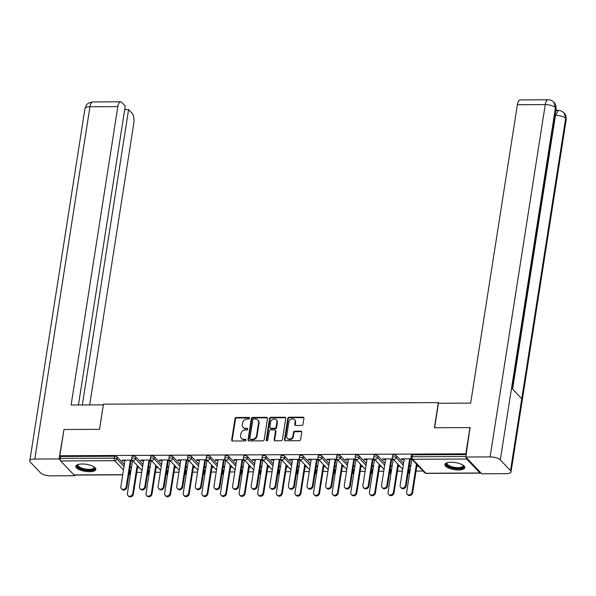 <?xml version="1.0" encoding="UTF-8"?>
<svg xmlns="http://www.w3.org/2000/svg" width="596" height="596" viewBox="0 0 596 596"><rect width="100%" height="100%" fill="white"/><g stroke="black" fill="none" stroke-linecap="round" stroke-linejoin="round"><path stroke-width="0.89" d="M249.5 418.236A0.894 0.76 -43.5 0 0 248.808 417.416L236.359 417.476A1.274 1.08 -43.5 0 0 235.003 418.66L231.688 439.833A1.274 1.08 -43.5 0 0 232.678 441.003L245.127 440.943A0.894 0.76 -43.5 0 0 245.381 439.297L243.771 439.304A4.068 3.464 -43.5 0 1 241.41 438.343A4.068 3.464 -43.5 0 1 240.613 435.557L240.888 433.791A4.068 3.464 -43.5 0 1 245.224 430.014L246.841 430.007A0.894 0.76 -43.5 0 0 247.094 428.36L245.485 428.368A4.068 3.464 -43.5 0 1 243.123 427.407A4.068 3.464 -43.5 0 1 242.326 424.62L242.602 422.855A4.068 3.464 -43.5 0 1 246.938 419.07L248.554 419.062A0.894 0.76 -43.5 0 0 249.5 418.236M249.493 417.938A0.894 0.76 -43.5 0 0 249.277 417.915L236.828 417.967A1.274 1.08 -43.5 0 0 235.472 419.152L232.157 440.325A1.274 1.08 -43.5 0 0 232.224 440.906M246.066 439.818A0.894 0.76 -43.5 0 0 245.85 439.788L243.771 439.304M247.78 428.882A0.894 0.76 -43.5 0 0 247.564 428.852L245.485 428.368M451.165 462.25A10.11 3.561 -171.1 0 0 444.839 464.537A10.11 3.561 -171.1 0 0 458.488 469.946A10.11 3.561 -171.1 0 0 464.813 467.666A10.11 3.561 -171.1 0 0 451.165 462.25M82.151 463.993A10.11 3.561 -171.1 0 0 75.826 466.281A10.11 3.561 -171.1 0 0 89.474 471.689A10.11 3.561 -171.1 0 0 95.8 469.41A10.11 3.561 -171.1 0 0 82.151 463.993M301.658 425.455A1.274 1.08 -43.5 0 0 303.014 424.27L303.945 418.332A1.274 1.08 -43.5 0 0 302.962 417.163L289.135 417.23A1.274 1.08 -43.5 0 0 287.779 418.407L284.463 439.58A1.274 1.08 -43.5 0 0 285.454 440.749L299.274 440.69A1.274 1.08 -43.5 0 0 300.63 439.505L301.755 432.331A1.274 1.08 -43.5 0 0 300.764 431.161L294.849 431.191A1.274 1.08 -43.5 0 0 293.493 432.368L292.941 435.929A3.405 2.898 -43.5 0 1 290.625 438.812A3.405 2.898 -43.5 0 1 287.339 438.283A3.405 2.898 -43.5 0 1 286.669 435.959L288.851 422.02A3.405 2.898 -43.5 0 1 291.168 419.137A3.405 2.898 -43.5 0 1 294.454 419.658A3.405 2.898 -43.5 0 1 295.124 421.99L294.759 424.315A1.274 1.08 -43.5 0 0 295.743 425.484L301.658 425.455M59.853 455.746L63.958 429.507L99.525 429.336L103.466 404.17L438.343 402.591L434.41 427.757L469.968 427.585L465.863 453.832L59.853 455.746L60.554 456.491L60.256 458.406L114.32 458.153L114.618 456.238L60.554 456.491M267.515 418.504A1.274 1.08 -43.5 0 0 266.524 417.334L252.704 417.401A1.274 1.08 -43.5 0 0 251.348 418.578L248.033 439.751A1.274 1.08 -43.5 0 0 249.016 440.921L262.843 440.861A1.274 1.08 -43.5 0 0 264.199 439.677L267.515 418.504M270.919 417.312L284.739 417.245A1.274 1.08 -43.5 0 1 285.73 418.422L282.415 439.595A1.274 1.08 -43.5 0 1 281.059 440.772L275.143 440.802A1.274 1.08 -43.5 0 1 274.153 439.632L275.501 431.042A1.274 1.08 -43.5 0 0 274.51 429.872L270.591 429.895A1.274 1.08 -43.5 0 0 269.236 431.072L267.835 440.012A0.894 0.76 -43.5 0 1 266.196 440.019L269.563 418.496A1.274 1.08 -43.5 0 1 270.919 417.312L271.389 417.803L285.208 417.744L284.739 417.245M438.984 403.261L438.343 402.591M122.724 474.833L74.247 475.057A1.944 0.76 -90.3 0 1 73.956 474.915L60.68 460.946A1.944 0.76 -90.3 0 1 60.256 458.406M469.968 427.585L470.348 427.988M465.863 453.832L466.236 454.227M466.214 457.46A1.944 0.76 89.7 0 0 466.69 459.024L479.966 472.993A1.944 0.76 89.7 0 0 480.257 473.142A1.944 0.76 89.7 0 0 480.726 472.717M423.108 471.041L416.045 471.071M402.36 471.138L397.428 471.16M383.742 471.227L378.81 471.25M365.125 471.317L360.193 471.339M346.507 471.399L341.575 471.429M327.889 471.488L322.957 471.51M309.272 471.578L304.34 471.6M290.654 471.667L285.722 471.689M272.037 471.756L267.105 471.779M253.419 471.838L248.487 471.868M234.802 471.928L229.87 471.95M216.184 472.017L211.252 472.039M197.567 472.107L192.635 472.129M178.949 472.196L174.017 472.218M160.331 472.278L155.4 472.308M141.714 472.367L136.782 472.39M122.724 460.164L122.62 460.805L122.009 460.164L132.208 460.119M138.771 467.026L136.909 467.041M131.537 467.063L130.017 467.07M129.913 467.711L131.433 467.711M137.52 467.681L139.382 467.666M122.62 460.805L124.922 460.797M130.293 460.775L132.819 460.76M396.377 455.649L396.079 457.564A1.944 0.685 8.9 0 0 393.583 456.834A1.944 0.685 -171.1 0 0 392.369 457.274L392.667 455.351A1.944 0.685 8.9 0 1 393.882 454.912A1.944 0.685 8.9 0 1 396.377 455.649L403.596 463.241M408.819 468.732L409.653 469.618A1.944 0.685 8.9 0 1 409.787 469.924L409.489 471.846A1.944 0.685 -171.1 0 0 409.355 471.533L409.653 469.618M466.69 459.024L412.626 459.285A1.944 0.76 89.7 0 1 412.201 456.745A1.944 0.685 -171.1 0 0 410.987 457.184L411.285 455.269A1.944 0.685 8.9 0 1 412.499 454.83L412.201 456.745L465.886 456.491M466.184 454.577L412.499 454.83M114.618 456.238A1.944 0.685 8.9 0 1 117.114 456.968L124.333 464.56M129.548 470.05L130.39 470.937A1.944 0.685 8.9 0 1 130.524 471.242L130.219 473.164A1.944 0.685 -171.1 0 0 130.092 472.852L130.39 470.937M390.566 466.482L392.086 466.474M398.165 466.445L400.035 466.437M399.424 465.796L397.554 465.804M392.183 465.834L390.663 465.841M385.567 459.568L383.273 459.576L382.662 458.935L392.853 458.89M390.939 459.538L393.464 459.531M359.142 455.821L358.844 457.743A1.944 0.685 8.9 0 0 356.348 457.005A1.944 0.685 -171.1 0 0 355.134 457.445L355.432 455.53A1.944 0.685 8.9 0 1 356.646 455.091A1.944 0.685 8.9 0 1 359.142 455.821L366.361 463.42M371.584 468.91L372.418 469.79A1.944 0.685 8.9 0 1 372.552 470.102L372.254 472.017A1.944 0.685 -171.1 0 0 372.12 471.712L372.418 469.79M353.331 466.661L354.851 466.653M360.93 466.623L362.8 466.616M362.189 465.975L360.319 465.983M354.948 466.005L353.428 466.012M348.332 459.74L346.038 459.754L345.427 459.114L355.618 459.062M353.704 459.717L356.229 459.702M321.907 456L321.609 457.914A1.944 0.685 8.9 0 0 319.113 457.184A1.944 0.685 -171.1 0 0 317.899 457.624L318.197 455.709A1.944 0.685 8.9 0 1 319.411 455.269A1.944 0.685 8.9 0 1 321.907 456L329.126 463.591M334.341 469.082L335.183 469.968A1.944 0.685 8.9 0 1 335.317 470.274L335.019 472.196A1.944 0.685 -171.1 0 0 334.885 471.883L335.183 469.968M316.096 466.832L317.616 466.824M323.695 466.802L325.565 466.787M324.954 466.147L323.084 466.161M317.713 466.184L316.193 466.191M311.097 459.918L308.803 459.926L308.192 459.285L318.383 459.24M316.469 459.888L318.994 459.881M284.672 456.178L284.374 458.093A1.944 0.685 8.9 0 0 281.878 457.363A1.944 0.685 -171.1 0 0 280.664 457.803L280.962 455.88A1.944 0.685 8.9 0 1 282.176 455.441A1.944 0.685 8.9 0 1 284.672 456.178L291.891 463.77M297.106 469.261L297.948 470.147A1.944 0.685 8.9 0 1 298.082 470.453L297.776 472.367A1.944 0.685 -171.1 0 0 297.65 472.062L297.948 470.147M278.853 467.011L280.381 467.003M286.46 466.973L288.33 466.966M287.719 466.325L285.849 466.333M280.478 466.363L278.958 466.363M273.862 460.09L271.56 460.105L270.957 459.464L281.148 459.412M279.233 460.067L281.759 460.052M247.437 456.35L247.139 458.264A1.944 0.685 8.9 0 0 244.643 457.534A1.944 0.685 -171.1 0 0 243.429 457.974L243.727 456.059A1.944 0.685 8.9 0 1 244.941 455.62A1.944 0.685 8.9 0 1 247.437 456.35L254.656 463.949M259.871 469.432L260.713 470.318A1.944 0.685 8.9 0 1 260.847 470.631L260.541 472.546A1.944 0.685 -171.1 0 0 260.415 472.241L260.713 470.318M241.618 467.19L243.146 467.182M249.225 467.152L251.087 467.145M250.484 466.504L248.614 466.512M243.243 466.534L241.723 466.541M236.627 460.268L234.325 460.283L233.721 459.635L243.913 459.59M241.998 460.246L244.524 460.231M210.202 456.529L209.904 458.443A1.944 0.685 8.9 0 0 207.408 457.713A1.944 0.685 -171.1 0 0 206.186 458.153L206.492 456.238A1.944 0.685 8.9 0 1 207.706 455.791A1.944 0.685 8.9 0 1 210.202 456.529L217.421 464.12M222.636 469.611L223.478 470.497A1.944 0.685 8.9 0 1 223.612 470.803L223.306 472.725A1.944 0.685 -171.1 0 0 223.18 472.412L223.478 470.497M204.383 467.361L205.903 467.353M211.99 467.324L213.852 467.316M213.249 466.675L211.379 466.683M206.007 466.713L204.488 466.72M199.392 460.447L197.09 460.455L196.479 459.814L206.678 459.769M204.763 460.417L207.289 460.41M172.967 456.7L172.661 458.622A1.944 0.685 8.9 0 0 170.173 457.884A1.944 0.685 -171.1 0 0 168.951 458.324L169.257 456.409A1.944 0.685 8.9 0 1 170.471 455.97A1.944 0.685 8.9 0 1 172.967 456.7L180.186 464.299M185.401 469.79L186.243 470.669A1.944 0.685 8.9 0 1 186.377 470.982L186.071 472.896A1.944 0.685 -171.1 0 0 185.945 472.591L186.243 470.669M167.148 467.54L168.668 467.532M174.755 467.502L176.617 467.495M176.014 466.854L174.144 466.862M168.772 466.884L167.252 466.892M162.157 460.619L159.855 460.633L159.244 459.993L169.443 459.941M167.528 460.596L170.054 460.581M135.732 456.879L135.426 458.793A1.944 0.685 8.9 0 0 132.938 458.063A1.944 0.685 -171.1 0 0 131.716 458.503L132.021 456.588A1.944 0.685 8.9 0 1 133.236 456.149A1.944 0.685 8.9 0 1 135.732 456.879L142.951 464.47M148.166 469.961L149.007 470.847A1.944 0.685 8.9 0 1 149.142 471.153L148.836 473.075A1.944 0.685 -171.1 0 0 148.709 472.762L149.007 470.847M143.539 460.708L141.237 460.723L140.626 460.075L150.825 460.03M148.911 460.686L151.436 460.671M148.531 467.629L150.05 467.622M156.137 467.592L158 467.584M157.389 466.944L155.526 466.951M150.155 466.973L148.635 466.981M154.349 456.789L154.044 458.711A1.944 0.685 8.9 0 0 151.555 457.974A1.944 0.685 -171.1 0 0 150.334 458.413L150.639 456.499A1.944 0.685 8.9 0 1 151.853 456.059A1.944 0.685 8.9 0 1 154.349 456.789L161.568 464.388M166.783 469.872L167.625 470.758A1.944 0.685 8.9 0 1 167.759 471.071L167.454 472.986A1.944 0.685 -171.1 0 0 167.327 472.68L167.625 470.758M180.774 460.537L178.472 460.544L177.861 459.903L188.06 459.851M186.146 460.507L188.671 460.499M185.766 467.45L187.286 467.443M193.372 467.413L195.235 467.406M194.631 466.765L192.761 466.772M187.39 466.802L185.87 466.802M191.584 456.618L191.286 458.533A1.944 0.685 8.9 0 0 188.79 457.803A1.944 0.685 -171.1 0 0 187.569 458.242L187.874 456.32A1.944 0.685 8.9 0 1 189.088 455.88A1.944 0.685 8.9 0 1 191.584 456.618L198.803 464.209M204.018 469.7L204.86 470.587A1.944 0.685 8.9 0 1 204.994 470.892L204.689 472.807A1.944 0.685 -171.1 0 0 204.562 472.501L204.86 470.587M218.009 460.358L215.707 460.365L215.104 459.725L225.295 459.68M223.381 460.328L225.906 460.321M223.001 467.271L224.521 467.271M230.607 467.242L232.47 467.227M231.866 466.586L229.996 466.601M224.625 466.623L223.105 466.631M228.819 456.439L228.521 458.354A1.944 0.685 8.9 0 0 226.026 457.624A1.944 0.685 -171.1 0 0 224.804 458.063L225.109 456.149A1.944 0.685 8.9 0 1 226.324 455.709A1.944 0.685 8.9 0 1 228.819 456.439L236.038 464.031M241.253 469.521L242.095 470.408A1.944 0.685 8.9 0 1 242.229 470.713L241.924 472.635A1.944 0.685 -171.1 0 0 241.797 472.323L242.095 470.408M255.244 460.179L252.942 460.194L252.339 459.553L262.531 459.501L272.342 469.819M260.616 460.157L263.141 460.142M260.236 467.1L261.763 467.093M267.842 467.063L269.712 467.055M269.101 466.415L267.231 466.422M261.86 466.445L260.34 466.452M266.054 456.26L265.756 458.182A1.944 0.685 8.9 0 0 263.261 457.445A1.944 0.685 -171.1 0 0 262.046 457.884L262.344 455.97A1.944 0.685 8.9 0 1 263.559 455.53A1.944 0.685 8.9 0 1 266.054 456.26L273.273 463.859M278.488 469.35L279.33 470.229A1.944 0.685 8.9 0 1 279.464 470.542L279.159 472.457A1.944 0.685 -171.1 0 0 279.032 472.151L279.33 470.229M292.48 460.008L290.178 460.015L289.574 459.374L299.766 459.33M297.851 459.978L300.377 459.97M297.478 466.921L298.998 466.914M305.077 466.884L306.947 466.877M306.337 466.236L304.467 466.243M299.095 466.273L297.575 466.281M303.29 456.089L302.991 458.004A1.944 0.685 8.9 0 0 300.496 457.274A1.944 0.685 -171.1 0 0 299.281 457.713L299.579 455.791A1.944 0.685 8.9 0 1 300.794 455.351A1.944 0.685 8.9 0 1 303.29 456.089L310.509 463.681M315.724 469.171L316.565 470.058A1.944 0.685 8.9 0 1 316.7 470.363L316.401 472.285A1.944 0.685 -171.1 0 0 316.267 471.972L316.565 470.058M329.715 459.829L327.42 459.844L326.809 459.196L337.001 459.151M335.086 459.807L337.612 459.792M334.714 466.75L336.233 466.743M342.313 466.713L344.183 466.705M343.572 466.065L341.702 466.072M336.33 466.094L334.81 466.102M340.525 455.91L340.227 457.825A1.944 0.685 8.9 0 0 337.731 457.095A1.944 0.685 -171.1 0 0 336.517 457.534L336.815 455.62A1.944 0.685 8.9 0 1 338.029 455.18A1.944 0.685 8.9 0 1 340.525 455.91L347.744 463.509M352.959 468.992L353.8 469.879A1.944 0.685 8.9 0 1 353.935 470.192L353.637 472.107A1.944 0.685 -171.1 0 0 353.502 471.801L353.8 469.879M366.95 459.65L364.655 459.665L364.044 459.024L374.236 458.972M372.321 459.628L374.847 459.613M371.949 466.571L373.469 466.564M379.548 466.534L381.418 466.526M380.807 465.886L378.937 465.893M373.565 465.923L372.046 465.923M377.76 455.739L377.462 457.653A1.944 0.685 8.9 0 0 374.966 456.923A1.944 0.685 -171.1 0 0 373.752 457.363L374.05 455.441A1.944 0.685 8.9 0 1 375.264 455.001A1.944 0.685 8.9 0 1 377.76 455.739L384.979 463.33M390.201 468.821L391.036 469.708A1.944 0.685 8.9 0 1 391.17 470.013L390.872 471.928A1.944 0.685 -171.1 0 0 390.738 471.622L391.036 469.708M404.185 459.479L401.89 459.486L401.279 458.845L411.471 458.801M409.556 459.449L412.082 459.442M409.184 466.392L410.704 466.385M416.783 466.363L418.653 466.348M418.042 465.707L416.172 465.714M410.8 465.744L409.281 465.752M141.237 460.723L141.341 460.075M159.855 460.633L159.959 459.985M178.472 460.544L178.576 459.896M197.09 460.455L197.194 459.814M215.707 460.365L215.812 459.725M234.325 460.283L234.429 459.635M252.942 460.194L253.047 459.546M271.56 460.105L271.664 459.456M290.178 460.015L290.282 459.374M308.803 459.926L308.899 459.285M327.42 459.844L327.517 459.196M346.038 459.754L346.134 459.106M364.655 459.665L364.752 459.017M383.273 459.576L383.37 458.935M401.89 459.486L401.987 458.845M243.123 427.407L243.593 427.898A4.068 3.464 -43.5 0 0 245.954 428.859M241.41 438.343L241.879 438.835A4.068 3.464 -43.5 0 0 244.241 439.796M267.455 417.923A1.274 1.08 -43.5 0 0 266.993 417.826L253.173 417.893A1.274 1.08 -43.5 0 0 251.817 419.077L248.502 440.25A1.274 1.08 -43.5 0 0 248.562 440.824M253.732 419.04A0.894 0.76 -43.5 0 0 252.786 419.867L249.873 438.455A0.894 0.76 -43.5 0 0 250.566 439.274L252.264 439.267A4.068 3.464 -43.5 0 0 256.6 435.482L258.59 422.78A4.068 3.464 -43.5 0 0 257.792 419.994A4.068 3.464 -43.5 0 0 255.431 419.033L253.732 419.04M250.052 439.058L250.521 439.557A0.894 0.76 -43.5 0 0 251.035 439.766L250.566 439.274M257.792 419.994L258.262 420.485A4.068 3.464 -43.5 0 1 259.059 423.272L257.07 435.974A4.068 3.464 -43.5 0 1 252.734 439.759L251.035 439.766M285.67 417.841A1.274 1.08 -43.5 0 0 285.208 417.744M275.248 430.17L275.717 430.67A1.274 1.08 -43.5 0 1 275.97 431.534L274.622 440.124A1.274 1.08 -43.5 0 0 274.689 440.705M271.389 417.803A1.274 1.08 -43.5 0 0 270.033 418.988L266.665 440.511A0.894 0.76 -43.5 0 0 266.673 440.809M276.894 422.132A3.405 2.898 -43.5 0 0 276.231 419.808A3.405 2.898 -43.5 0 0 272.938 419.279A3.405 2.898 -43.5 0 0 270.629 422.162L269.861 427.071A1.274 1.08 -43.5 0 0 270.845 428.248L274.771 428.226A1.274 1.08 -43.5 0 0 276.127 427.041L276.894 422.132L277.363 422.624A3.405 2.898 -43.5 0 0 276.7 420.299L276.231 419.808M270.107 427.943L270.577 428.442A1.274 1.08 -43.5 0 0 271.314 428.74L270.845 428.248M277.363 422.624L276.596 427.541A1.274 1.08 -43.5 0 1 275.24 428.718L271.314 428.74M294.454 419.658L294.923 420.15A3.405 2.898 -43.5 0 1 295.594 422.482L295.229 424.806A1.274 1.08 -43.5 0 0 295.288 425.388M287.339 438.283L287.808 438.783A3.405 2.898 -43.5 0 0 291.094 439.304A3.405 2.898 -43.5 0 0 293.411 436.421L292.941 435.929M301.695 431.75A1.274 1.08 -43.5 0 0 301.233 431.653L295.318 431.683A1.274 1.08 -43.5 0 0 293.962 432.86L293.411 436.421M303.885 417.751A1.274 1.08 -43.5 0 0 303.431 417.654L289.604 417.722A1.274 1.08 -43.5 0 0 288.248 418.906L284.933 440.072A1.274 1.08 -43.5 0 0 284.992 440.653M132.752 493.555L133.362 494.196A2.913 2.481 136.5 0 1 131.381 496.669A2.913 2.481 136.5 0 1 128.565 496.222L127.954 495.574A2.913 2.481 -43.5 0 0 130.77 496.028A2.913 2.481 -43.5 0 0 132.752 493.555L137.169 465.342M132.521 460.76L127.388 493.577A2.913 2.481 -43.5 0 0 127.954 495.574M133.362 494.196L137.616 467.033M125.026 460.149L120.861 486.716A2.913 2.481 -43.5 0 0 121.435 488.713A2.913 2.481 -43.5 0 0 124.251 489.167A2.913 2.481 -43.5 0 0 126.233 486.694L126.844 487.334A2.913 2.481 136.5 0 1 124.862 489.808A2.913 2.481 136.5 0 1 122.046 489.361L121.435 488.713M131.001 460.768L126.844 487.334M130.39 460.127L126.233 486.694M94.153 466.996A8.746 3.084 8.9 0 1 84.677 469.79A8.746 3.084 8.9 0 1 78.128 464.485M78.367 464.418A8.098 2.853 -171.1 0 0 78.054 465.029A8.098 2.853 -171.1 0 0 84.87 468.97A8.098 2.853 -171.1 0 0 94.064 467.54A8.098 2.853 -171.1 0 0 93.952 466.862M76.042 465.737A10.043 3.539 -171.1 0 0 84.49 470.222A10.043 3.539 -171.1 0 0 95.762 468.821M463.167 465.252A8.746 3.084 8.9 0 1 461.751 468.009A8.746 3.084 8.9 0 1 450.412 467.16A8.746 3.084 8.9 0 1 447.142 462.742M447.38 462.675A8.098 2.853 -171.1 0 0 447.067 463.286A8.098 2.853 -171.1 0 0 452.222 466.847A8.098 2.853 -171.1 0 0 461.341 467.197A8.098 2.853 -171.1 0 0 463.077 465.796A8.098 2.853 -171.1 0 0 462.965 465.118M445.056 463.993A10.043 3.539 -171.1 0 0 451.977 468.136A10.043 3.539 -171.1 0 0 462.749 468.434A10.043 3.539 -171.1 0 0 464.776 467.078M103.354 404.878L71.103 404.997L117.829 106.617L89.959 106.744L34.791 459.054L59.078 458.942L63.951 429.582M99.487 429.336L103.324 404.848M89.698 404.907L133.78 123.394A7.778 3.032 89.7 0 0 132.089 113.247L128.594 109.567L82.337 404.945M34.791 459.054A7.971 2.809 -171.1 0 0 29.8 460.857A7.971 2.809 -171.1 0 0 30.336 462.123L40.513 472.837A7.971 2.809 -171.1 0 0 50.742 475.839L75.029 475.72L74.396 475.057M60.345 460.276L59.078 458.942M78.456 404.967L125.264 106.066L121.77 102.385A7.778 3.032 89.7 0 0 120.608 101.797A7.778 3.032 89.7 0 0 117.829 106.617M124.713 109.59L128.594 109.567M75.029 475.72L75.133 475.057M434.611 427.757L438.44 403.261L470.669 403.112L517.388 104.725A7.778 3.032 -90.3 0 1 520.166 99.912L548.037 99.778A7.778 3.032 -90.3 0 0 545.258 104.598L517.388 104.725M510.496 470.617L521.753 398.717L511.569 388.003L500.312 459.903L510.496 470.617A7.971 2.809 -171.1 0 1 511.033 471.883A7.971 2.809 -171.1 0 1 506.041 473.686L481.754 473.805L465.804 457.02L470.043 427.66M500.312 459.903A7.971 2.809 -171.1 0 0 490.091 456.908L465.804 457.02M557.23 110.521L555.941 109.165M555.666 110.938A7.778 3.032 -90.3 0 1 556.634 110.528L558.243 110.521L555.465 115.333L554.98 115.333M512.18 388.644L555.993 108.837A7.971 2.809 -171.1 0 0 555.487 107.6L553.96 102.274C551.769 100.396 549.795 99.562 548.037 99.778M511.033 471.883L566.2 119.573A7.971 2.809 -171.1 0 0 565.664 118.306L564.107 112.949C561.931 111.117 559.979 110.305 558.243 110.521M151.369 493.466L151.98 494.106A2.913 2.481 136.5 0 1 149.998 496.58A2.913 2.481 136.5 0 1 147.182 496.133L146.571 495.492A2.913 2.481 -43.5 0 0 149.395 495.939A2.913 2.481 -43.5 0 0 151.369 493.466L155.787 465.252M151.138 460.671L146.005 493.495A2.913 2.481 -43.5 0 0 146.571 495.492M151.98 494.106L156.234 466.944M169.987 493.376L170.598 494.024A2.913 2.481 136.5 0 1 168.616 496.49A2.913 2.481 136.5 0 1 165.8 496.043L165.189 495.403A2.913 2.481 -43.5 0 0 168.012 495.85A2.913 2.481 -43.5 0 0 169.987 493.376L174.404 465.171M169.756 460.581L164.623 493.406A2.913 2.481 -43.5 0 0 165.189 495.403M170.598 494.024L174.851 466.854M188.604 493.294L189.215 493.935A2.913 2.481 136.5 0 1 187.233 496.408A2.913 2.481 136.5 0 1 184.417 495.954L183.806 495.313A2.913 2.481 -43.5 0 0 186.63 495.76A2.913 2.481 -43.5 0 0 188.604 493.294L193.022 465.081M188.373 460.499L183.24 493.317A2.913 2.481 -43.5 0 0 183.806 495.313M189.215 493.935L193.469 466.772M207.222 493.205L207.833 493.846A2.913 2.481 136.5 0 1 205.851 496.319A2.913 2.481 136.5 0 1 203.035 495.865L202.424 495.224A2.913 2.481 -43.5 0 0 205.248 495.678A2.913 2.481 -43.5 0 0 207.222 493.205L211.647 464.992M206.991 460.41L201.858 493.227A2.913 2.481 -43.5 0 0 202.424 495.224M207.833 493.846L212.087 466.683M225.847 493.115L226.45 493.756A2.913 2.481 136.5 0 1 224.469 496.23A2.913 2.481 136.5 0 1 221.652 495.783L221.041 495.134A2.913 2.481 -43.5 0 0 223.865 495.589A2.913 2.481 -43.5 0 0 225.847 493.115L230.265 464.902M225.616 460.321L220.475 493.138A2.913 2.481 -43.5 0 0 221.041 495.134M226.45 493.756L230.704 466.593M143.643 460.067L139.479 486.634A2.913 2.481 -43.5 0 0 140.053 488.631A2.913 2.481 -43.5 0 0 142.869 489.078A2.913 2.481 -43.5 0 0 144.85 486.604L145.461 487.245A2.913 2.481 136.5 0 1 143.48 489.718A2.913 2.481 136.5 0 1 140.663 489.271L140.053 488.631M149.618 460.678L145.461 487.245M149.007 460.038L144.85 486.604M162.261 459.978L158.096 486.545A2.913 2.481 -43.5 0 0 158.67 488.541A2.913 2.481 -43.5 0 0 161.486 488.988A2.913 2.481 -43.5 0 0 163.468 486.515L164.079 487.163A2.913 2.481 136.5 0 1 162.097 489.629A2.913 2.481 136.5 0 1 159.281 489.182L158.67 488.541M168.236 460.589L164.079 487.163M167.625 459.948L163.468 486.515M180.879 459.888L176.714 486.455A2.913 2.481 -43.5 0 0 177.288 488.452A2.913 2.481 -43.5 0 0 180.104 488.899A2.913 2.481 -43.5 0 0 182.085 486.433L182.696 487.074A2.913 2.481 136.5 0 1 180.715 489.547A2.913 2.481 136.5 0 1 177.899 489.092L177.288 488.452M186.853 460.507L182.696 487.074M186.243 459.866L182.085 486.433M199.496 459.799L195.332 486.366A2.913 2.481 -43.5 0 0 195.905 488.362A2.913 2.481 -43.5 0 0 198.721 488.817A2.913 2.481 -43.5 0 0 200.703 486.343L201.314 486.984A2.913 2.481 136.5 0 1 199.332 489.458A2.913 2.481 136.5 0 1 196.516 489.003L195.905 488.362M205.471 460.417L201.314 486.984M204.868 459.777L200.703 486.343M218.114 459.71L213.949 486.276A2.913 2.481 -43.5 0 0 214.523 488.273A2.913 2.481 -43.5 0 0 217.339 488.727A2.913 2.481 -43.5 0 0 219.321 486.254L219.931 486.895A2.913 2.481 136.5 0 1 217.95 489.368A2.913 2.481 136.5 0 1 215.134 488.921L214.523 488.273M224.089 460.328L219.931 486.895M223.485 459.687L219.321 486.254M244.464 493.026L245.068 493.667A2.913 2.481 136.5 0 1 243.094 496.14A2.913 2.481 136.5 0 1 240.27 495.693L239.659 495.053A2.913 2.481 -43.5 0 0 242.483 495.5A2.913 2.481 -43.5 0 0 244.464 493.026L248.882 464.813M244.233 460.231L239.093 493.056A2.913 2.481 -43.5 0 0 239.659 495.053M245.068 493.667L249.322 466.504M236.731 459.628L232.567 486.194A2.913 2.481 -43.5 0 0 233.14 488.191A2.913 2.481 -43.5 0 0 235.956 488.638A2.913 2.481 -43.5 0 0 237.938 486.165L238.549 486.805A2.913 2.481 136.5 0 1 236.567 489.279A2.913 2.481 136.5 0 1 233.751 488.832L233.14 488.191M242.706 460.239L238.549 486.805M242.103 459.598L237.938 486.165M263.082 492.937L263.685 493.585A2.913 2.481 136.5 0 1 261.711 496.051A2.913 2.481 136.5 0 1 258.887 495.604L258.277 494.963A2.913 2.481 -43.5 0 0 261.1 495.41A2.913 2.481 -43.5 0 0 263.082 492.937L267.5 464.724M262.851 460.142L257.71 492.967A2.913 2.481 -43.5 0 0 258.277 494.963M263.685 493.585L267.939 466.415M255.349 459.538L251.184 486.105A2.913 2.481 -43.5 0 0 251.758 488.102A2.913 2.481 -43.5 0 0 254.574 488.549A2.913 2.481 -43.5 0 0 256.556 486.075L257.167 486.723A2.913 2.481 136.5 0 1 255.185 489.189A2.913 2.481 136.5 0 1 252.369 488.742L251.758 488.102M261.324 460.149L257.167 486.723M260.72 459.509L256.556 486.075M281.699 492.855L282.303 493.495A2.913 2.481 136.5 0 1 280.329 495.969A2.913 2.481 136.5 0 1 277.505 495.514L276.894 494.874A2.913 2.481 -43.5 0 0 279.718 495.321A2.913 2.481 -43.5 0 0 281.699 492.855L286.117 464.642M281.468 460.06L276.328 492.877A2.913 2.481 -43.5 0 0 276.894 494.874M282.303 493.495L286.557 466.333M273.966 459.449L269.802 486.016A2.913 2.481 -43.5 0 0 270.375 488.012A2.913 2.481 -43.5 0 0 273.191 488.459A2.913 2.481 -43.5 0 0 275.173 485.993L275.784 486.634A2.913 2.481 136.5 0 1 273.802 489.107A2.913 2.481 136.5 0 1 270.986 488.653L270.375 488.012M279.941 460.067L275.784 486.634M279.338 459.427L275.173 485.993M300.317 492.765L300.92 493.406A2.913 2.481 136.5 0 1 298.946 495.879A2.913 2.481 136.5 0 1 296.123 495.425L295.512 494.784A2.913 2.481 -43.5 0 0 298.335 495.239A2.913 2.481 -43.5 0 0 300.317 492.765L304.735 464.552M300.086 459.97L294.945 492.788A2.913 2.481 -43.5 0 0 295.512 494.784M300.92 493.406L305.174 466.243M292.584 459.36L288.419 485.926A2.913 2.481 -43.5 0 0 288.993 487.923A2.913 2.481 -43.5 0 0 291.809 488.377A2.913 2.481 -43.5 0 0 293.791 485.904L294.402 486.545A2.913 2.481 136.5 0 1 292.42 489.018A2.913 2.481 136.5 0 1 289.604 488.564L288.993 487.923M298.566 459.978L294.402 486.545M297.955 459.337L293.791 485.904M318.935 492.676L319.545 493.317A2.913 2.481 136.5 0 1 317.564 495.79A2.913 2.481 136.5 0 1 314.74 495.343L314.137 494.695A2.913 2.481 -43.5 0 0 316.953 495.149A2.913 2.481 -43.5 0 0 318.935 492.676L323.352 464.463M318.704 459.881L313.563 492.698A2.913 2.481 -43.5 0 0 314.137 494.695M319.545 493.317L323.792 466.154M311.201 459.27L307.037 485.837A2.913 2.481 -43.5 0 0 307.611 487.833A2.913 2.481 -43.5 0 0 310.427 488.288A2.913 2.481 -43.5 0 0 312.408 485.815L313.019 486.455A2.913 2.481 136.5 0 1 311.038 488.929A2.913 2.481 136.5 0 1 308.221 488.482L307.611 487.833M317.184 459.888L313.019 486.455M316.573 459.248L312.408 485.815M337.552 492.587L338.163 493.227A2.913 2.481 136.5 0 1 336.181 495.701A2.913 2.481 136.5 0 1 333.358 495.254L332.754 494.613A2.913 2.481 -43.5 0 0 335.57 495.06A2.913 2.481 -43.5 0 0 337.552 492.587L341.97 464.373M337.321 459.792L332.181 492.616A2.913 2.481 -43.5 0 0 332.754 494.613M338.163 493.227L342.417 466.065M329.819 459.188L325.654 485.755A2.913 2.481 -43.5 0 0 326.228 487.752A2.913 2.481 -43.5 0 0 329.044 488.198A2.913 2.481 -43.5 0 0 331.026 485.725L331.637 486.366A2.913 2.481 136.5 0 1 329.655 488.839A2.913 2.481 136.5 0 1 326.839 488.392L326.228 487.752M335.801 459.799L331.637 486.366M335.19 459.158L331.026 485.725M356.17 492.497L356.78 493.145A2.913 2.481 136.5 0 1 354.799 495.611A2.913 2.481 136.5 0 1 351.975 495.164L351.372 494.524A2.913 2.481 -43.5 0 0 354.188 494.971A2.913 2.481 -43.5 0 0 356.17 492.497L360.587 464.284M355.939 459.702L350.798 492.527A2.913 2.481 -43.5 0 0 351.372 494.524M356.78 493.145L361.034 465.975M348.436 459.099L344.272 485.665A2.913 2.481 -43.5 0 0 344.846 487.662A2.913 2.481 -43.5 0 0 347.662 488.109A2.913 2.481 -43.5 0 0 349.643 485.636L350.254 486.284A2.913 2.481 136.5 0 1 348.273 488.75A2.913 2.481 136.5 0 1 345.457 488.303L344.846 487.662M354.419 459.71L350.254 486.284M353.808 459.069L349.643 485.636M374.787 492.415L375.398 493.056A2.913 2.481 136.5 0 1 373.416 495.522A2.913 2.481 136.5 0 1 370.593 495.075L369.989 494.434A2.913 2.481 -43.5 0 0 372.805 494.881A2.913 2.481 -43.5 0 0 374.787 492.415L379.205 464.202M374.556 459.62L369.416 492.438A2.913 2.481 -43.5 0 0 369.989 494.434M375.398 493.056L379.652 465.893M367.054 459.009L362.889 485.576A2.913 2.481 -43.5 0 0 363.463 487.573A2.913 2.481 -43.5 0 0 366.279 488.02A2.913 2.481 -43.5 0 0 368.261 485.554L368.872 486.194A2.913 2.481 136.5 0 1 366.89 488.668A2.913 2.481 136.5 0 1 364.074 488.213L363.463 487.573M373.036 459.628L368.872 486.194M372.425 458.98L368.261 485.554M393.405 492.326L394.016 492.967A2.913 2.481 136.5 0 1 392.034 495.44A2.913 2.481 136.5 0 1 389.21 494.985L388.607 494.345A2.913 2.481 -43.5 0 0 391.423 494.799A2.913 2.481 -43.5 0 0 393.405 492.326L397.823 464.113M393.174 459.531L388.033 492.348A2.913 2.481 -43.5 0 0 388.607 494.345M394.016 492.967L398.27 465.804M385.672 458.92L381.507 485.487A2.913 2.481 -43.5 0 0 382.081 487.483A2.913 2.481 -43.5 0 0 384.897 487.938A2.913 2.481 -43.5 0 0 386.878 485.464L387.489 486.105A2.913 2.481 136.5 0 1 385.508 488.578A2.913 2.481 136.5 0 1 382.692 488.124L382.081 487.483M391.654 459.538L387.489 486.105M391.043 458.898L386.878 485.464M412.022 492.236L412.633 492.877A2.913 2.481 136.5 0 1 410.651 495.35A2.913 2.481 136.5 0 1 407.835 494.896L407.224 494.255A2.913 2.481 -43.5 0 0 410.041 494.71A2.913 2.481 -43.5 0 0 412.022 492.236L416.44 464.023M411.791 459.442L406.651 492.259A2.913 2.481 -43.5 0 0 407.224 494.255M412.633 492.877L416.887 465.714M404.289 458.831L400.125 485.397A2.913 2.481 -43.5 0 0 400.698 487.394A2.913 2.481 -43.5 0 0 403.514 487.848A2.913 2.481 -43.5 0 0 405.496 485.375L406.107 486.016A2.913 2.481 136.5 0 1 404.125 488.489A2.913 2.481 136.5 0 1 401.309 488.042L400.698 487.394M410.272 459.449L406.107 486.016M409.661 458.808L405.496 485.375M249.277 417.915L248.808 417.416M245.85 439.788L245.381 439.297M247.564 428.852L247.094 428.36M73.956 474.915L122.746 474.684M123.499 469.901L114.737 460.693L60.68 460.946M117.114 456.968L116.809 458.883A1.944 1.654 -43.5 0 1 114.737 460.693A1.944 0.76 -90.3 0 1 114.32 458.153A1.944 0.685 8.9 0 1 116.809 458.883L124.035 466.482M410.987 457.184A1.944 1.944 0 0 0 411.493 458.823A1.944 1.654 136.5 0 0 412.626 459.285L425.902 473.254L479.966 472.993M411.493 458.823L424.777 472.792A1.944 1.654 136.5 0 0 425.902 473.254A1.944 0.76 89.7 0 0 426.192 473.395L480.257 473.142M129.25 471.965L130.092 472.852A1.944 1.654 -43.5 0 1 128.855 474.461M142.653 466.392L135.426 458.793A1.944 1.654 -43.5 0 1 133.355 460.604A1.944 1.654 136.5 0 1 132.23 460.142L142.019 470.438M147.868 471.883L148.709 472.762A1.944 1.654 -43.5 0 1 147.48 474.371M150.334 458.413A1.944 1.944 0 0 0 150.848 460.052A1.944 1.654 136.5 0 0 151.973 460.514A1.944 1.654 -43.5 0 0 154.044 458.711L161.27 466.303M166.485 471.794L167.327 472.68A1.944 1.654 -43.5 0 1 166.098 474.282M168.951 458.324A1.944 1.944 0 0 0 169.465 459.97A1.944 1.654 136.5 0 0 170.59 460.425A1.944 1.654 -43.5 0 0 172.661 458.622L179.888 466.214M185.103 471.704L185.945 472.591A1.944 1.654 -43.5 0 1 184.715 474.2M187.569 458.242A1.944 1.944 0 0 0 188.083 459.881A1.944 1.654 136.5 0 0 189.208 460.335A1.944 1.654 -43.5 0 0 191.286 458.533L198.505 466.124M203.72 471.615L204.562 472.501A1.944 1.654 -43.5 0 1 203.333 474.111M206.186 458.153A1.944 1.944 0 0 0 206.7 459.792A1.944 1.654 136.5 0 0 207.825 460.254A1.944 1.654 -43.5 0 0 209.904 458.443L217.123 466.042M222.338 471.525L223.18 472.412A1.944 1.654 -43.5 0 1 221.95 474.021M224.804 458.063A1.944 1.944 0 0 0 225.318 459.702A1.944 1.654 136.5 0 0 226.443 460.164A1.944 1.654 -43.5 0 0 228.521 458.354L235.74 465.953M240.955 471.443L241.797 472.323A1.944 1.654 -43.5 0 1 240.568 473.932M243.429 457.974A1.944 1.944 0 0 0 243.935 459.613A1.944 1.654 136.5 0 0 245.068 460.075A1.944 1.654 -43.5 0 0 247.139 458.264L254.358 465.863M259.573 471.354L260.415 472.241A1.944 1.654 -43.5 0 1 259.185 473.842M262.046 457.884A1.944 1.944 0 0 0 262.553 459.531A1.944 1.654 136.5 0 0 263.685 459.985A1.944 1.654 -43.5 0 0 265.756 458.182L272.975 465.774M278.19 471.265L279.032 472.151A1.944 1.654 -43.5 0 1 277.803 473.76M280.664 457.803A1.944 1.944 0 0 0 281.17 459.442A1.944 1.654 136.5 0 0 282.303 459.896A1.944 1.654 -43.5 0 0 284.374 458.093L291.593 465.685M296.808 471.175L297.65 472.062A1.944 1.654 -43.5 0 1 296.421 473.671M299.281 457.713A1.944 1.944 0 0 0 299.788 459.352A1.944 1.654 136.5 0 0 300.92 459.807A1.944 1.654 -43.5 0 0 302.991 458.004L310.211 465.603M315.426 471.086L316.267 471.972A1.944 1.654 -43.5 0 1 315.038 473.582M317.899 457.624A1.944 1.944 0 0 0 318.406 459.263A1.944 1.654 136.5 0 0 319.538 459.725A1.944 1.654 -43.5 0 0 321.609 457.914L328.828 465.513M334.043 471.004L334.885 471.883A1.944 1.654 -43.5 0 1 333.656 473.492M336.517 457.534A1.944 1.944 0 0 0 337.023 459.173A1.944 1.654 136.5 0 0 338.155 459.635A1.944 1.654 -43.5 0 0 340.227 457.825L347.446 465.424M352.661 470.915L353.502 471.801A1.944 1.654 -43.5 0 1 352.273 473.403M355.134 457.445A1.944 1.944 0 0 0 355.641 459.091A1.944 1.654 136.5 0 0 356.773 459.546A1.944 1.654 -43.5 0 0 358.844 457.743L366.063 465.334M371.278 470.825L372.12 471.712A1.944 1.654 -43.5 0 1 370.891 473.313M373.752 457.363A1.944 1.944 0 0 0 374.258 459.002A1.944 1.654 136.5 0 0 375.391 459.456A1.944 1.654 -43.5 0 0 377.462 457.653L384.681 465.245M389.896 470.736L390.738 471.622A1.944 1.654 -43.5 0 1 389.508 473.231M392.369 457.274A1.944 1.944 0 0 0 392.876 458.913A1.944 1.654 136.5 0 0 394.008 459.367A1.944 1.654 -43.5 0 0 396.079 457.564L403.298 465.163M408.513 470.646L409.355 471.533A1.944 1.654 -43.5 0 1 408.126 473.142M232.157 440.325L231.688 439.833M235.472 419.152L235.003 418.66M236.828 417.967L236.359 417.476M248.502 440.25L248.033 439.751M251.817 419.077L251.348 418.578M253.173 417.893L252.704 417.401M266.993 417.826L266.524 417.334M252.734 439.759L252.264 439.267M257.07 435.974L256.6 435.482M259.059 423.272L258.59 422.78M274.622 440.124L274.153 439.632M275.97 431.534L275.501 431.042M266.665 440.511L266.196 440.019M270.033 418.988L269.563 418.496M275.24 428.718L274.771 428.226M276.596 427.541L276.127 427.041M295.229 424.806L294.759 424.315M295.594 422.482L295.124 421.99M293.962 432.86L293.493 432.368M295.318 431.683L294.849 431.191M301.233 431.653L300.764 431.161M284.933 440.072L284.463 439.58M288.248 418.906L287.779 418.407M289.604 417.722L289.135 417.23M303.431 417.654L302.962 417.163M120.608 101.797L92.738 101.931A7.778 3.032 -90.3 0 0 89.959 106.744A7.971 2.809 -171.1 0 0 84.967 108.546L29.8 460.857M490.091 456.908L545.258 104.598A7.971 2.809 -171.1 0 1 555.487 107.6L511.569 388.003M512.597 389.084L555.465 115.333A7.971 2.809 -171.1 0 1 565.664 118.306L521.753 398.717M128.818 474.736A1.944 1.944 0 0 0 130.219 473.164M131.716 458.503A1.944 1.944 0 0 0 132.23 460.142M147.435 474.647A1.944 1.944 0 0 0 148.836 473.075M150.848 460.052L160.637 470.348M166.053 474.558A1.944 1.944 0 0 0 167.454 472.986M169.465 459.97L179.254 470.259M184.671 474.468A1.944 1.944 0 0 0 186.071 472.896M188.083 459.881L197.872 470.177M203.288 474.386A1.944 1.944 0 0 0 204.689 472.807M206.7 459.792L216.49 470.088M221.906 474.297A1.944 1.944 0 0 0 223.306 472.725M225.318 459.702L235.107 469.998M240.523 474.207A1.944 1.944 0 0 0 241.924 472.635M243.935 459.613L253.725 469.909M259.141 474.118A1.944 1.944 0 0 0 260.541 472.546M277.758 474.029A1.944 1.944 0 0 0 279.159 472.457M281.17 459.442L290.96 469.737M296.376 473.947A1.944 1.944 0 0 0 297.776 472.367M299.788 459.352L309.577 469.648M314.993 473.857A1.944 1.944 0 0 0 316.401 472.285M318.406 459.263L328.195 469.559M333.611 473.768A1.944 1.944 0 0 0 335.019 472.196M337.023 459.173L346.812 469.469M352.229 473.678A1.944 1.944 0 0 0 353.637 472.107M355.641 459.091L365.43 469.38M370.846 473.589A1.944 1.944 0 0 0 372.254 472.017M374.258 459.002L384.048 469.298M389.464 473.507A1.944 1.944 0 0 0 390.872 471.928M392.876 458.913L402.665 469.208M408.081 473.418A1.944 1.944 0 0 0 409.489 471.846M424.777 472.792A1.944 1.944 0 0 0 426.192 473.395M92.738 101.931L89.005 102.87C88.223 104.062 87.821 101.573 84.967 108.546M554.019 102.333C553.788 102.147 556.269 103.913 555.993 108.837M564.166 113.009C563.92 112.815 566.468 114.581 566.2 119.573"/></g></svg>
